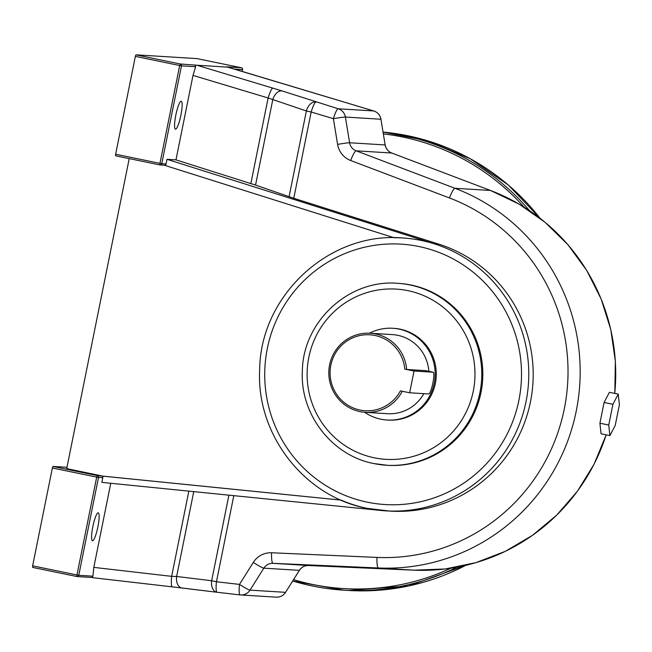 <?xml version="1.0" encoding="UTF-8"?>
<svg xmlns="http://www.w3.org/2000/svg" width="652" height="652" viewBox="0 0 652 652"><rect width="100%" height="100%" fill="white"/><g stroke="black" fill="none" stroke-linecap="round" stroke-linejoin="round"><path stroke-width="0.98" d="M97.873 526.946A14.262 2.502 101.7 0 0 98.24 512.822A14.262 2.502 101.7 0 0 92.837 526.637A14.262 2.502 101.7 0 0 92.478 540.761A14.262 2.502 101.7 0 0 97.873 526.946M175.828 115.037A14.262 2.502 -78.3 0 1 181.232 101.223A14.262 2.502 -78.3 0 1 180.873 115.347A14.262 2.502 -78.3 0 1 175.47 129.161A14.262 2.502 -78.3 0 1 175.828 115.037M164.32 165.225L394.036 237.719A136.7 134.54 93.5 0 1 402.634 237.972A136.7 134.54 93.5 0 1 421.241 240.449A136.7 134.54 93.5 0 1 434.444 243.889L167.002 159.308L166.056 163.97A1.581 1.557 93.5 0 1 164.434 165.233L160.131 164.972A1.581 1.557 -86.5 0 0 161.761 163.701L166.056 163.97M282.316 91.003L338.176 108.762L373.718 110.954L227.915 67.14L196.928 65.233L282.316 91.003A10.465 6.699 108.2 0 0 272.732 99.895L255.551 185.086L293.775 198.273L438.869 244.166L434.444 243.889A136.7 134.54 93.5 0 1 526.531 399.032A136.7 134.54 93.5 0 1 385.821 510.858A136.7 134.54 93.5 0 1 380.703 510.443A136.7 134.54 93.5 0 1 367.215 508.381M233.807 495.659L216.448 581.755L211.655 580.736A10.465 6.74 96.9 0 0 215.975 591.992A10.465 6.74 96.9 0 0 217.035 592.26A10.465 6.74 96.9 0 0 217.092 592.26M397.687 283.318C348.934 278.991 302.732 321.68 302.349 371.281C300.034 414.403 332.161 455.813 374.052 463.588L387.516 465.308A91.133 89.691 -86.5 0 0 482.04 386.196A91.133 89.691 -86.5 0 0 411.127 285.038A91.133 89.691 -86.5 0 0 398.722 283.384L397.687 283.318A91.133 89.691 93.5 0 1 410.092 284.973A91.133 89.691 93.5 0 1 480.997 386.131A91.133 89.691 93.5 0 1 386.481 465.243A91.133 89.691 93.5 0 1 374.077 463.588M432.846 383.205A11.092 1.948 101.7 0 0 433.124 372.219A11.092 1.948 101.7 0 0 433.075 372.21L414.028 371.037L404.794 369.13A38.036 37.441 -86.5 0 0 352.243 338.07A38.036 37.441 -86.5 0 0 340.034 398.649A38.036 37.441 -86.5 0 0 400.409 390.874L409.643 392.781L428.69 393.955A11.092 1.948 101.7 0 0 432.846 383.205M402.26 391.257A39.625 38.998 93.5 0 1 365.364 412.333A39.625 38.998 93.5 0 1 329.594 364.908A39.625 38.998 93.5 0 1 370.23 333.237A39.625 38.998 93.5 0 1 406.669 369.48L425.438 370.629L433.124 372.219M369.472 333.196A45.966 45.241 93.5 0 1 392.757 328.274A45.966 45.241 93.5 0 1 434.248 383.286A45.966 45.241 93.5 0 1 387.101 420.027A45.966 45.241 93.5 0 1 364.598 412.276M392.757 328.274L393.873 328.339A45.966 45.241 93.5 0 1 435.365 383.36A45.966 45.241 93.5 0 1 388.225 420.092L387.101 420.027M423.841 393.653A39.625 38.998 93.5 0 1 387.492 413.694L365.364 412.333M76.912 576.539L32.6 567.403L32.641 565.83L76.96 574.966L96.692 477.117L52.372 467.981L32.641 565.83M52.372 467.981L52.967 466.441L97.278 475.585L341.094 500.117M66.977 467.305L52.967 466.441M101.582 475.846A1.581 1.557 93.5 0 1 102.796 477.712L98.501 477.451L78.77 575.3L92.918 576.172L93.806 567.379L171.655 576.352A10.465 1.85 96.6 0 0 172.307 586.857A10.465 1.85 96.6 0 0 172.324 586.857L182.095 588.014A10.465 6.74 96.9 0 1 182.014 588.006A10.465 6.74 96.9 0 1 176.635 576.482L171.655 576.352L188.844 491.127M110.767 483.271L93.806 567.379M102.796 477.712L101.859 482.374L380.499 510.418M370.23 333.237L392.365 334.598A39.625 38.998 93.5 0 1 428.837 371.33M404.794 369.13L406.669 369.48M414.028 371.037L409.643 392.781M129.218 158.607L66.708 468.617L103.106 476.164M438.869 244.166A136.7 134.54 93.5 0 1 530.948 399.301A136.7 134.54 93.5 0 1 390.246 511.127L367.19 508.373C304.378 496.718 256.187 434.607 259.659 369.912C260.238 295.495 329.537 231.476 402.634 237.972M614.754 393.417A196.138 193.041 -86.5 0 0 490.475 190.465L391.689 153.016L356.147 150.824A10.465 10.293 93.5 0 1 349.602 142.755A10.465 0.416 170.7 0 0 337.597 144.377L333.392 118.68A10.465 1.801 -73.3 0 1 338.176 108.762A10.465 10.293 -86.5 0 1 345.397 117.058L349.602 142.755L385.145 144.948L380.939 119.251L345.397 117.058A10.465 0.416 170.7 0 0 333.392 118.68L311.167 112.005A10.465 1.801 -73.3 0 1 315.959 102.087A10.465 6.699 108.2 0 0 306.375 110.979L268.119 97.979L193.008 75.404L195.641 66.724L181.492 65.852L161.761 163.701L159.952 163.367L179.683 65.518L135.363 56.382L115.632 154.231L159.952 163.367L159.911 164.94L115.591 155.804L115.632 154.231M167.002 159.308L175.975 159.862L193.008 75.404M255.551 185.086L175.975 159.862M93.562 577.786L172.307 586.857L93.562 577.786L91.753 577.452L92.918 576.172M242.194 71.427L242.56 69.609A1.581 1.557 -86.5 0 0 241.346 67.743L226.554 66.83L373.743 110.962A3.17 0.546 106.7 0 0 373.718 110.954A10.465 10.293 -86.5 0 1 380.939 119.251L385.145 144.948A10.465 10.293 93.5 0 0 391.689 153.016A3.17 0.538 110.8 0 1 391.713 153.016A3.17 0.538 110.8 0 0 391.713 153.016L490.5 190.474A3.17 0.538 110.8 0 0 490.475 190.465L454.933 188.281A196.138 193.041 93.5 0 1 576.246 411.037A196.138 193.041 93.5 0 1 378.372 567.982L272.968 563.328L308.51 565.52L413.914 570.174L378.372 567.982A10.465 1.85 -87.5 0 1 376.986 557.419A185.673 182.739 -86.5 0 0 564.306 408.845A185.673 182.739 -86.5 0 0 449.464 197.963L350.678 160.514A20.921 20.587 -86.5 0 1 337.597 144.377M197.034 58.607L241.354 67.743L197.043 58.607L135.958 54.841L180.278 63.986L196.928 65.233M135.363 56.382L135.958 54.841M272.903 88.061A10.465 1.801 106.7 0 0 268.119 97.979L250.865 183.546M195.103 64.898L195.641 66.724M240.115 594.917L217.116 592.269A10.465 1.85 96.6 0 1 216.448 581.755L239.488 584.412A10.465 0.896 32.2 0 0 250.009 590.141L285.552 592.334L299.366 570.353L263.824 568.161L250.009 590.141A10.465 10.293 -86.5 0 1 240.156 594.917A10.465 1.85 96.6 0 0 240.156 594.917A10.465 10.465 0 0 0 240.686 594.966L276.236 597.159A10.465 10.293 -86.5 0 0 285.552 592.334L285.6 592.318C283.351 595.651 280.23 597.256 276.236 597.159M367.157 508.364A136.7 134.54 93.5 0 1 341.135 500.117M103.391 476.18L341.061 500.1M599.913 423.213L601.062 433.776L609.889 435.601L615.219 425.438L619.4 404.705L618.251 394.134L609.416 392.317L604.094 402.48L599.913 423.213L608.74 425.039L609.889 435.601M618.251 394.134L612.921 404.305L604.094 402.48M612.921 404.305L608.74 425.039M374.199 457.786A85.273 83.921 -86.5 0 0 473.271 391.176A85.273 83.921 -86.5 0 0 407.899 290.653A85.273 83.921 -86.5 0 0 308.828 357.263A85.273 83.921 -86.5 0 0 374.199 457.786M367.345 502.179A130.449 128.387 -86.5 0 0 518.902 400.279A130.449 128.387 -86.5 0 0 418.894 246.513A130.449 128.387 -86.5 0 0 267.344 348.412A130.449 128.387 -86.5 0 0 367.345 502.179M433.075 372.21L425.438 370.629M289.08 196.733L306.375 110.979L311.167 112.005L293.775 198.273M172.307 586.857L217.035 592.26A10.465 10.465 0 0 0 217.1 592.26A10.465 1.85 96.6 0 0 217.116 592.269L240.132 594.917A10.465 1.85 96.6 0 1 239.488 584.412L253.302 562.432A20.921 20.587 -86.5 0 1 271.582 552.766L376.986 557.419M193.742 491.624L176.635 576.482L211.655 580.736L228.909 495.161M606.197 434.843L594.07 464.216L577.428 491.225L556.702 515.145L532.456 535.357L505.308 551.331L475.976 562.627L445.243 568.968L413.914 570.174A196.138 193.041 -86.5 0 0 606.156 434.827M216.953 592.244L182.095 588.014M350.678 160.514A10.465 1.769 110.8 0 1 356.147 150.824L454.933 188.281A10.465 1.769 110.8 0 0 449.464 197.963M242.56 69.609L234.508 69.12M253.302 562.432A10.465 0.896 -147.8 0 0 263.824 568.161A10.465 10.293 93.5 0 1 272.968 563.328A10.465 1.85 -87.5 0 1 271.582 552.766M299.366 570.353A10.465 10.293 93.5 0 1 308.51 565.52L308.51 565.52C304.655 565.48 301.623 567.085 299.423 570.337L299.366 570.353M380.947 119.292L380.988 119.267C380.14 115.102 377.728 112.331 373.743 110.962M490.524 190.49A3.17 0.538 110.8 0 0 490.5 190.474L519.106 204.133L545.129 222.348L567.859 244.647L586.694 270.417L601.12 298.966L610.769 329.537L615.374 361.314L614.803 393.425M285.592 592.26L299.423 570.337M97.278 475.585L96.692 477.117L98.501 477.451A1.581 1.557 -86.5 0 0 97.278 475.585M91.973 577.485L77.14 576.572A1.581 1.557 93.5 0 1 76.928 576.539A1.581 1.581 0 0 0 77.14 576.572A1.581 1.557 93.5 0 0 78.77 575.3L76.96 574.966L76.92 576.539L32.6 567.403M180.278 63.986L179.683 65.518L181.492 65.852A1.581 1.557 -86.5 0 0 180.278 63.986M159.919 164.94A1.581 1.557 -86.5 0 0 160.131 164.972A1.581 1.581 0 0 1 159.911 164.94L115.591 155.804M293.522 579.644A228.281 224.671 -86.5 0 0 450.907 568.194M456.995 567.167A229.863 226.228 93.5 0 1 343.734 590.174A229.863 226.228 93.5 0 1 292.724 580.989M465.764 565.325L408.706 585.936L348.331 590.459A229.863 226.228 -86.5 0 0 465.74 565.333M524.135 207.181A228.281 224.671 -86.5 0 0 383.343 133.921M540.06 218.29A229.863 226.228 -86.5 0 0 383.091 132.095L428.071 140.93L470.361 158.786L508.226 184.94L540.109 218.322M383.123 132.283A229.863 226.228 93.5 0 1 529.497 210.645M385.193 144.964C385.968 148.843 388.136 151.533 391.713 153.016M413.914 570.174L308.51 565.52M241.354 67.743A1.581 1.581 0 0 1 242.585 69.609L242.218 71.435M292.724 580.997L343.734 590.174L348.331 590.459"/></g></svg>
